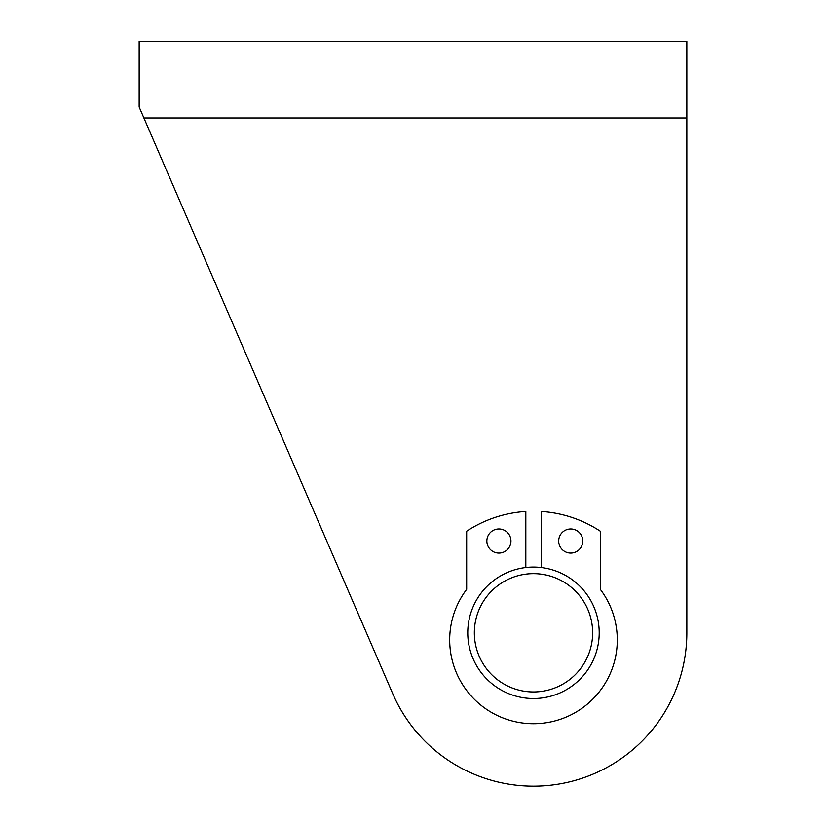 <?xml version="1.0" encoding="UTF-8"?>
<svg xmlns="http://www.w3.org/2000/svg" width="826" height="826" viewBox="0 0 826 826"><rect width="100%" height="100%" fill="white"/><g stroke="black" fill="none" stroke-linecap="round" stroke-linejoin="round"><path stroke-width="1.24" d="M533.493 698.517A65.719 65.719 0 0 0 599.211 632.799A65.719 65.719 0 0 0 533.493 567.08A65.719 65.719 0 0 0 467.764 632.799A65.719 65.719 0 0 0 533.493 698.517M533.493 691.951A59.152 59.152 0 0 0 592.645 632.799A59.152 59.152 0 0 0 533.493 573.647A59.152 59.152 0 0 0 474.341 632.799A59.152 59.152 0 0 0 533.493 691.951M541.154 567.524L541.154 511.459A121.587 121.587 0 0 1 600.306 531.221L600.306 589.351A83.798 83.798 0 0 1 533.493 723.721A83.798 83.798 0 0 1 466.669 589.351L466.669 531.221A121.587 121.587 0 0 1 525.821 511.459L525.821 567.524M582.784 541.03A12.049 12.049 0 0 1 570.735 553.079A12.049 12.049 0 0 1 558.686 541.03A12.049 12.049 0 0 1 570.735 528.981A12.049 12.049 0 0 1 582.784 541.03M510.953 541.03A12.049 12.049 0 0 1 498.904 553.079A12.049 12.049 0 0 1 486.855 541.03A12.049 12.049 0 0 1 498.904 528.981A12.049 12.049 0 0 1 510.953 541.03M686.84 117.973L143.889 117.973L392.722 693.644A153.347 153.347 0 0 0 686.84 632.799L686.84 41.3L139.16 41.3L139.16 107.019L392.722 693.644"/></g></svg>
